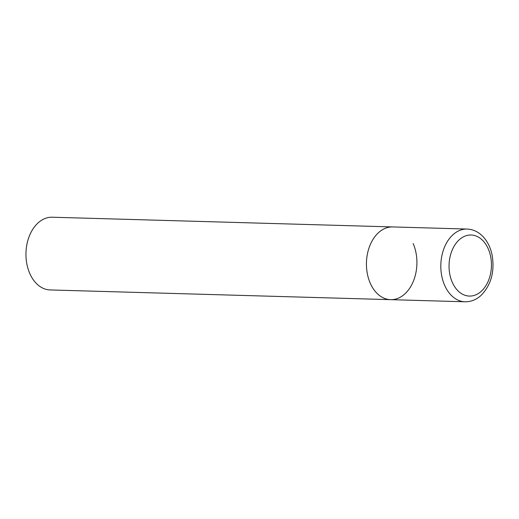 <?xml version="1.0" encoding="UTF-8"?>
<svg xmlns="http://www.w3.org/2000/svg" width="519" height="519" viewBox="0 0 519 519"><rect width="100%" height="100%" fill="white"/><g stroke="black" fill="none" stroke-linecap="round" stroke-linejoin="round"><path stroke-width="0.78" d="M378.403 232.772A36.375 25.23 91.6 0 0 367.257 273.26A36.375 25.23 91.6 0 0 390.638 299.658A36.375 25.23 -88.4 0 1 370.203 283.069A36.375 25.23 -88.4 0 1 369.885 245.61A36.375 25.23 -88.4 0 1 392.714 226.933A36.375 25.23 91.6 0 0 378.403 232.772M413.15 243.521A36.375 25.23 -88.4 0 1 413.468 280.98A36.375 25.23 -88.4 0 1 390.638 299.658L465.018 301.779C470.96 301.863 476.338 299.723 481.145 295.337C491.084 285.028 494.763 271.709 492.181 255.393C490.747 248.231 487.938 242.237 483.753 237.404C479.031 232.129 473.477 229.346 467.094 229.054A36.375 25.23 91.6 0 0 452.782 234.899A36.375 25.23 91.6 0 0 441.637 275.381A36.375 25.23 91.6 0 0 465.018 301.779M390.638 299.658L50.155 289.946A36.375 25.23 -88.4 0 1 29.719 273.357A36.375 25.23 -88.4 0 1 29.401 235.898A36.375 25.23 -88.4 0 1 52.231 217.221L467.094 229.054M459.101 239.901A30.556 21.195 91.6 0 0 452.211 282.148A30.556 21.195 91.6 0 0 481.392 291.178A30.556 21.195 91.6 0 0 488.282 248.925A30.556 21.195 91.6 0 0 459.101 239.901"/></g></svg>

